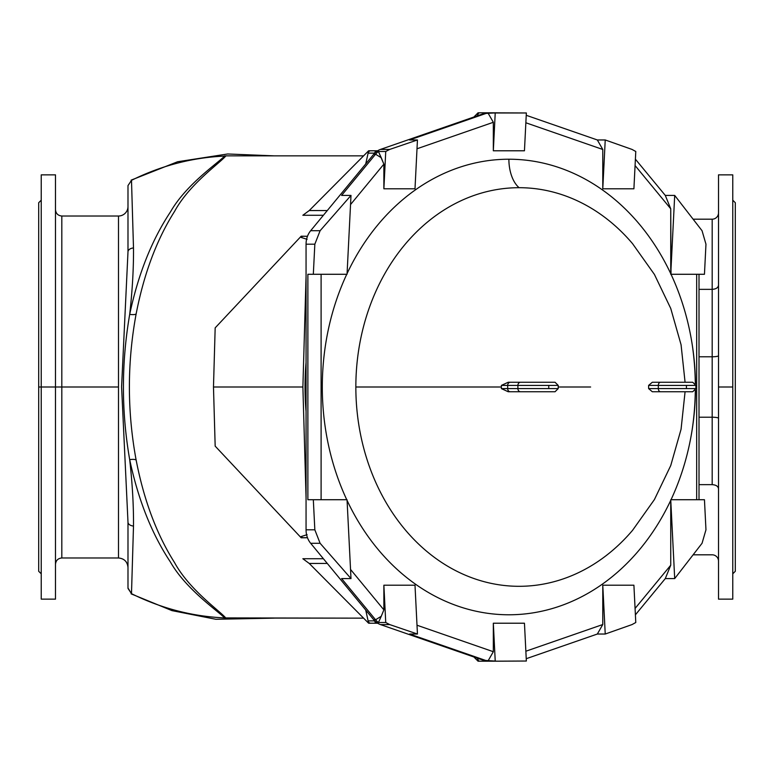 <?xml version="1.0" encoding="UTF-8"?>
<svg xmlns="http://www.w3.org/2000/svg" width="774" height="774" viewBox="0 0 774 774"><rect width="100%" height="100%" fill="white"/><g stroke="black" fill="none" stroke-linecap="round" stroke-linejoin="round"><path stroke-width="1.16" d="M551.717 391.75L520.486 391.75L555.045 391.75L558.209 388.587L558.209 385.413L555.045 382.25L520.486 382.25A3.164 2.593 90 0 0 517.893 385.413L558.209 385.413L548.756 385.413L548.756 388.587L558.209 388.587L548.756 388.587L548.756 385.413L507.667 385.413A206.368 118.364 90 0 1 507.667 388.587L517.893 388.587L517.893 385.413L517.893 388.587L548.756 388.587L517.893 388.587A3.164 2.593 90 0 0 520.486 391.75L508.208 391.75L501.397 388.606A200.63 115.074 -90 0 0 501.397 387A200.63 115.074 -90 0 0 501.397 385.394L508.208 382.25L551.717 382.25M689.276 391.75L660.522 391.75L692.72 391.75L695.884 388.587L695.884 385.413L692.72 382.25L660.522 382.25A3.164 2.196 90 0 0 658.326 385.413L695.884 385.413L686.432 385.413L686.432 388.587L695.884 388.587L686.432 388.587L686.432 385.413L658.326 385.413L658.326 388.587L686.432 388.587L658.326 388.587L658.326 385.413L648.631 385.394L652.318 382.25L689.276 382.25M735.3 228.678L735.3 545.322M660.522 391.75L652.318 391.75L648.631 388.606L648.631 385.394L648.631 388.606L658.326 388.587A3.164 2.196 90 0 0 660.522 391.75A3.164 2.196 -90 0 1 658.326 388.587L648.631 388.606L652.318 391.75L660.522 391.75M483.982 113.517A19.002 15.567 -90 0 1 488.23 112.791A19.002 15.567 90 0 0 483.982 113.517L497.401 112.791L488.23 112.791L526.349 112.975L495.225 112.975L493.328 150.785L493.328 122.292L417.002 148.772L493.328 122.292L493.328 150.785L524.453 150.785L493.328 150.785L495.225 112.975L487.988 112.975L493.328 122.292L487.988 112.975L483.982 113.517L380.469 149.421L483.982 113.517M373.755 154.22A19.002 15.567 -90 0 1 380.469 149.421A19.002 15.567 90 0 0 373.755 154.22L310.655 230.72L373.755 154.22L375.574 154.22L373.755 154.22M306.059 244.197A19.002 15.567 -90 0 1 310.655 230.72A19.002 15.567 90 0 0 306.059 244.197L306.059 387L306.059 244.197L314.834 244.197L306.059 244.197M306.059 529.803L306.059 387L306.059 529.803A19.002 15.567 90 0 0 310.655 543.28A19.002 15.567 -90 0 1 306.059 529.803L314.834 529.803L306.059 529.803M373.755 619.781L310.655 543.28L373.755 619.781A19.002 15.567 90 0 0 380.469 624.579A19.002 15.567 -90 0 1 373.755 619.781L375.574 619.781L373.755 619.781M483.982 660.483L380.469 624.579L483.982 660.483A19.002 15.567 90 0 0 488.23 661.209A19.002 15.567 -90 0 1 483.982 660.483L485.791 660.483L483.982 660.483M355.847 387A199.305 163.266 90 0 0 455.335 570.477A199.305 163.266 90 0 0 632.551 530.335A199.305 163.266 -90 0 1 455.335 570.477A199.305 163.266 -90 0 1 355.847 387L501.397 387L355.847 387A199.305 163.266 -90 0 1 519.102 187.695A199.305 163.266 90 0 0 355.847 387M632.551 243.665A199.305 163.266 90 0 0 519.102 187.695A199.305 163.266 -90 0 1 632.551 243.665L654.407 274.422L670.739 308.439L681.062 344.73L685.077 382.25M558.209 387L590.62 387L558.209 387M652.318 382.25L648.631 385.394L658.326 385.413A3.164 2.196 -90 0 1 660.522 382.25L661.054 382.25M671.029 274.277A227.779 186.582 -90 0 1 695.458 383.836A227.779 186.582 90 0 0 671.029 274.277L670.739 208.796L635.077 165.559L670.739 208.796L670.739 273.657A227.779 186.582 90 0 0 508.886 159.221A227.779 186.582 -90 0 1 670.739 273.657L671.029 274.277L696.677 274.277L671.029 274.277M695.458 390.164A227.779 186.582 -90 0 1 671.029 499.723L696.677 499.723L696.677 274.277L704.456 274.277L705.965 244.197L704.456 274.277L696.677 274.277L696.677 499.723L671.029 499.723A227.779 186.582 90 0 0 695.458 390.164M699.009 274.277L699.009 499.723L699.009 274.277M704.456 499.723L705.965 529.803L702.047 543.28L674.696 578.584L665.292 578.584L635.396 614.827L665.292 578.584L674.696 578.584L702.047 543.28L705.965 529.803L704.456 499.723L696.677 499.723L704.456 499.723M346.752 274.277L321.104 274.277L321.104 499.723L346.752 499.723A227.779 186.582 -90 0 1 346.752 274.277A227.779 186.582 90 0 0 346.752 499.723L307.878 499.723L307.878 274.277L313.325 274.277L314.834 244.197L320.107 230.72L310.655 230.72L320.107 230.72L350.999 195.416L341.595 195.416L375.574 154.22A19.002 15.567 -90 0 1 378.428 151.491L385.742 151.491L389.709 149.421L380.469 149.421L389.709 149.421L417.447 139.968L409.552 139.968L485.791 113.517L409.552 139.968L417.447 139.968L389.709 149.421L385.742 151.491L383.875 188.788L383.875 164.146L350.545 204.559L383.875 164.146L383.875 188.788L414.999 188.788L383.875 188.788L385.742 151.491L378.428 151.491L383.875 164.146L381.253 157.722L375.574 154.22L341.595 195.416L350.999 195.416L320.107 230.72L314.834 244.197L313.325 274.277L346.752 274.277M526.349 661.025L497.401 661.209L485.791 660.483L409.552 634.032L417.447 634.032L389.709 624.579L380.469 624.579L389.709 624.579L385.742 622.509L378.428 622.509A19.002 15.567 -90 0 1 375.574 619.781L341.595 578.584L350.999 578.584L320.107 543.28L310.655 543.28L320.107 543.28L314.834 529.803L313.325 499.723L314.834 529.803L320.107 543.28L350.999 578.584L347.042 499.743L350.999 578.584L341.595 578.584L375.574 619.781L381.253 616.278L378.428 622.509L385.742 622.509L389.709 624.579L417.447 634.032L414.999 585.212L383.875 585.212L414.999 585.212L417.447 634.032L409.552 634.032L485.791 660.483L497.401 661.209L488.23 661.209L526.349 661.025L524.453 623.215L493.328 623.215L524.453 623.215L526.349 661.025M493.328 651.708L493.328 623.215L495.225 661.025L493.328 623.215L493.328 651.708L487.988 661.025L493.328 651.708L417.002 625.228L493.328 651.708M383.875 609.854L383.875 585.212L385.742 622.509L383.875 585.212L383.875 609.854L381.253 616.278L383.875 609.854L350.545 569.441L383.875 609.854M670.739 500.343A227.779 186.582 -90 0 1 508.924 614.779A227.779 186.582 -90 0 1 347.071 500.41A227.779 186.582 90 0 0 508.924 614.779A227.779 186.582 90 0 0 670.739 500.343L674.696 578.584L670.739 499.743L670.739 565.204L670.739 500.343M635.077 608.441L670.739 565.204L665.292 578.584L670.739 565.204L635.077 608.441M602.782 585.212L633.906 585.212L602.782 585.212L605.229 634.032L597.335 634.032L526.233 658.703L597.335 634.032L605.229 634.032L632.019 624.579L605.229 634.032L602.782 585.212L602.782 624.531L602.782 585.212M525.856 651.224L602.782 624.531L597.335 634.032L602.782 624.531L525.856 651.224M602.782 149.469L525.856 122.776L602.782 149.469L602.782 188.788L602.782 149.469L597.335 139.968L605.229 139.968L632.019 149.421L635.783 151.491L632.019 149.421L605.229 139.968L602.782 188.788L633.906 188.788L602.782 188.788L605.229 139.968L597.335 139.968L602.782 149.469M347.071 273.59A227.779 186.582 -90 0 1 508.886 159.221A227.779 186.582 90 0 0 347.071 273.59M526.233 115.297L597.335 139.968L526.233 115.297M635.783 622.509L632.019 624.579L635.783 622.509L633.906 585.212L635.783 622.509M635.396 159.173L665.292 195.416L674.696 195.416L702.047 230.72L705.965 244.197L702.047 230.72L674.696 195.416L670.739 274.257L674.696 195.416L665.292 195.416L670.739 208.796L665.292 195.416L635.396 159.173M519.102 187.695A31.666 18.16 90 0 1 508.886 159.221A31.666 18.16 -90 0 0 519.102 187.695M347.042 274.257L350.999 195.416L347.042 274.257M414.999 188.788L417.447 139.968L414.999 188.788M633.906 188.788L635.783 151.491L633.906 188.788M524.453 150.785L526.349 112.975L524.453 150.785M381.253 616.278L375.574 619.781A19.002 15.567 90 0 0 378.428 622.509L381.253 616.278M381.253 157.722L378.428 151.491A19.002 15.567 90 0 0 375.574 154.22L381.253 157.722M307.878 274.277L307.878 499.723L321.104 499.723L321.104 274.277L307.878 274.277M501.397 387A200.63 115.074 90 0 1 501.397 388.606L507.667 388.587A206.368 118.364 -90 0 0 507.667 385.413L501.397 385.394A200.63 115.074 90 0 1 501.397 387M520.486 391.75A3.164 2.593 -90 0 1 517.893 388.587L507.667 388.587A3.164 2.593 90 0 0 510.26 391.75L520.486 391.75M510.26 391.75A3.164 2.593 -90 0 1 507.667 388.587L501.397 388.606L508.208 391.75L510.26 391.75M517.893 385.413A3.164 2.593 -90 0 1 520.486 382.25L510.26 382.25A3.164 2.593 90 0 0 507.667 385.413L517.893 385.413M508.208 382.25L501.397 385.394L507.667 385.413A3.164 2.593 -90 0 1 510.26 382.25L508.208 382.25M368.105 153.136A3.164 2.593 -90 0 1 368.618 151.927A3.164 2.593 90 0 0 368.105 153.136L374.635 153.136A3.164 2.593 -90 0 1 377.141 150.785L370.611 150.785A3.164 2.593 90 0 0 368.618 151.927L368.618 150.785L309.232 210.557L327.276 210.567L309.232 210.557L368.618 150.785L368.618 151.927A3.164 2.593 -90 0 1 370.611 150.785L377.141 150.785A3.164 2.593 90 0 0 374.635 153.136L368.105 153.136L365.725 163.953L368.105 153.136M477.558 115.142A3.164 2.593 -90 0 1 478.071 113.933A3.164 2.593 90 0 0 477.558 115.142L477.413 115.79L477.558 115.142L479.299 115.142L477.558 115.142M307.114 534.66L301.163 536.566A3.164 2.593 90 0 0 303.166 537.717L307.471 537.717L301.192 537.804L215.172 446.134L213.479 387L215.172 327.866L301.192 236.196L303.166 236.283A3.164 2.593 90 0 0 301.163 237.434L307.114 239.34L301.163 237.434A3.164 2.593 -90 0 1 303.166 236.283L307.471 236.283L301.192 236.196L301.163 237.434L301.192 236.196L215.172 327.866L213.479 387L215.172 446.134L301.192 537.804L303.166 537.717A3.164 2.593 -90 0 1 301.163 536.566L301.192 537.804L301.163 536.566L307.114 534.66M363.587 618.145L224.624 617.913C217.349 610.531 185.895 589.237 170.357 561.924C151.723 533.808 138.178 499.714 129.693 459.659C132.393 483.653 133.66 505.79 133.496 526.049L131.493 593.668C161.263 608.393 192.31 616.472 224.624 617.913C192.31 616.472 161.263 608.393 131.493 593.668L133.496 526.049A6.337 3.928 180 0 1 127.991 522.16L121.586 386.855L127.991 251.84L127.991 185.983L127.991 251.84L121.586 386.855L127.991 522.16L127.991 588.017L127.991 522.16A6.337 3.928 0 0 0 133.496 526.049C133.66 505.79 132.393 483.653 129.693 459.659C121.325 411.449 121.325 363.016 129.703 314.341C138.178 274.267 151.752 240.143 170.425 211.97C186.108 184.541 217.223 163.614 224.624 156.087C192.31 157.528 161.263 165.607 131.493 180.332L133.496 247.951C133.67 268.056 132.402 290.182 129.703 314.341C132.402 290.182 133.67 268.056 133.496 247.951A6.337 3.928 180 0 0 127.991 251.84A6.337 3.928 0 0 1 133.496 247.951L131.493 180.332C161.263 165.607 192.31 157.528 224.624 156.087L225.873 155.922C219.806 163.208 189.533 183.931 174.624 211.312C156.783 239.447 143.954 273.667 136.127 313.973C127.149 362.648 127.149 411.333 136.127 460.017C143.945 500.304 156.754 534.495 174.547 562.572C189.34 589.846 219.893 610.909 225.873 618.078L363.587 618.145M306.059 362.464A238.237 195.154 90 0 0 305.024 387L306.059 387L305.024 387A238.237 195.154 90 0 0 306.059 411.536A238.237 195.154 -90 0 1 305.024 387L306.059 387L305.024 387A238.237 195.154 -90 0 1 306.059 362.464M692.082 430.267A238.237 195.154 90 0 0 695.304 390.406A238.237 195.154 -90 0 1 692.082 430.267M695.304 383.594A238.237 195.154 90 0 0 692.082 343.733A238.237 195.154 -90 0 1 695.304 383.594M363.587 155.855L225.853 155.855L363.587 155.855M302.847 558.731L323.397 558.731L302.847 558.731L309.232 563.443L368.618 623.215L368.618 622.073A3.164 2.593 -90 0 1 368.105 620.864L374.635 620.864A3.164 2.593 90 0 0 377.141 623.215L370.611 623.215L377.141 623.215A3.164 2.593 -90 0 1 374.635 620.864L368.105 620.864L365.725 610.047L368.105 620.864A3.164 2.593 90 0 0 368.618 622.073A3.164 2.593 90 0 0 370.611 623.215A3.164 2.593 -90 0 1 368.618 622.073L368.618 623.215L370.611 623.215L368.618 623.215L309.232 563.443L302.847 558.731M323.397 215.269L302.847 215.269L309.232 210.557L302.847 215.269L323.397 215.269M306.63 537.717L307.471 537.717M712.186 484.65L699.009 484.65L712.186 484.65L712.186 417.215L699.009 417.215L712.186 417.215L712.186 356.785L699.009 356.785L712.186 356.785L712.186 219.187L693.107 219.187L712.186 219.187A6.337 6.337 -0 0 0 718.514 212.85A6.337 6.337 180 0 1 712.186 219.187L712.186 289.35L699.009 289.35L712.186 289.35C716.037 289.099 718.146 287.734 718.514 285.248C718.146 287.734 716.037 289.099 712.186 289.35L712.186 484.65C716.037 484.901 718.146 486.266 718.514 488.752C718.146 486.266 716.037 484.901 712.186 484.65L712.186 484.65M234.59 618.145L236.583 618.145L234.59 618.145M693.107 554.813L712.186 554.813L693.107 554.813M236.583 155.855L234.59 155.855L236.583 155.855M127.991 206.513A9.501 9.501 0 0 1 118.49 216.014L118.49 557.986L118.49 387L61.814 387L61.814 216.014L61.814 387L118.49 387L118.49 216.014A9.501 9.501 0 0 0 127.991 206.513L127.991 251.84M61.814 387L61.814 557.986L61.814 387L55.486 387L55.486 174.856L41.235 174.856L41.235 599.144L55.486 599.144L55.486 387L41.235 387L61.814 387M41.235 200.185L38.7 202.72L38.7 571.28L41.235 573.815M38.7 387L41.235 387L38.7 387M732.765 573.815L735.3 571.28L735.3 202.72L732.765 200.185M718.514 387L718.514 599.144L732.765 599.144L732.765 174.856L718.514 174.856L718.514 387L732.765 387L718.514 387M127.991 588.017L131.493 593.668L127.991 588.017L127.991 522.16M127.991 588.395L131.493 593.668M131.493 180.332L127.991 185.605M225.873 618.078A6.966 6.879 5.4 0 0 224.624 617.913L225.873 618.078C219.893 610.909 189.34 589.846 174.547 562.572C156.754 534.495 143.945 500.304 136.127 460.017A6.966 2.158 -10.8 0 0 129.693 459.659C138.178 499.714 151.723 533.808 170.357 561.924C185.895 589.237 217.349 610.531 224.624 617.913A6.966 6.879 -174.6 0 1 225.873 618.078M129.703 314.341C121.325 363.016 121.325 411.449 129.693 459.659A6.966 2.158 169.2 0 1 136.127 460.017C127.149 411.333 127.149 362.648 136.127 313.973A6.966 2.158 10.8 0 1 129.703 314.341A6.966 2.158 -169.2 0 0 136.127 313.973C143.954 273.667 156.783 239.447 174.624 211.312C189.533 183.931 219.806 163.208 225.873 155.922A6.966 6.879 -5.4 0 1 224.624 156.087C217.223 163.614 186.108 184.541 170.425 211.97C151.752 240.143 138.178 274.267 129.703 314.341M224.557 155.855L224.624 156.087A6.966 6.879 174.6 0 0 225.873 155.922L224.557 155.855M712.186 554.813A6.337 6.337 0 0 1 718.514 561.15A6.337 6.337 180 0 0 712.186 554.813M718.514 418.318A6.337 1.103 -0 0 0 712.186 417.215A6.337 1.103 180 0 1 718.514 418.318M718.514 355.682A6.337 1.103 -0 0 1 712.186 356.785A6.337 1.103 180 0 0 718.514 355.682M127.991 567.487C127.429 561.711 124.266 558.547 118.49 557.986L61.814 557.986C57.973 558.364 55.854 560.473 55.486 564.314L55.486 209.686C55.854 213.527 57.973 215.636 61.814 216.014L118.49 216.014M477.413 658.21L477.558 658.858L479.299 658.858L477.558 658.858L477.413 658.21M478.071 660.067A3.164 2.593 -90 0 1 477.558 658.858A3.164 2.593 90 0 0 478.071 660.067A3.164 2.593 90 0 0 480.064 661.209L488.23 661.209L478.071 661.209L478.071 660.067L478.071 661.209L473.872 656.981L478.071 661.209L480.064 661.209A3.164 2.593 -90 0 1 478.071 660.067M485.511 660.919A3.164 2.593 90 0 0 486.604 661.209A3.164 2.593 -90 0 1 485.511 660.919M484.04 661.209L488.23 661.209M306.059 276.163L302.886 387L306.059 497.837L302.886 387L213.479 387L302.886 387L306.059 276.163M374.587 623.215L377.625 623.215M488.23 112.791L486.604 112.791A3.164 2.593 90 0 0 485.511 113.081A3.164 2.593 -90 0 1 486.604 112.791L480.064 112.791A3.164 2.593 90 0 0 478.071 113.933L478.071 112.791L473.872 117.019L478.071 112.791L488.23 112.791M327.276 563.433L309.232 563.443L327.276 563.433M213.479 387L213.943 370.862L213.479 387M478.071 112.791L478.071 113.933A3.164 2.593 -90 0 1 480.064 112.791L478.071 112.791M370.611 150.785L368.618 150.785L370.611 150.785M632.6 530.277L654.407 499.578L670.739 465.561L681.062 429.27L685.077 391.75M274.286 155.855L227.653 153.978L177.575 161.756L131.106 180.148M131.106 593.851L171.963 610.618L215.869 619.277L274.296 618.145"/></g></svg>

